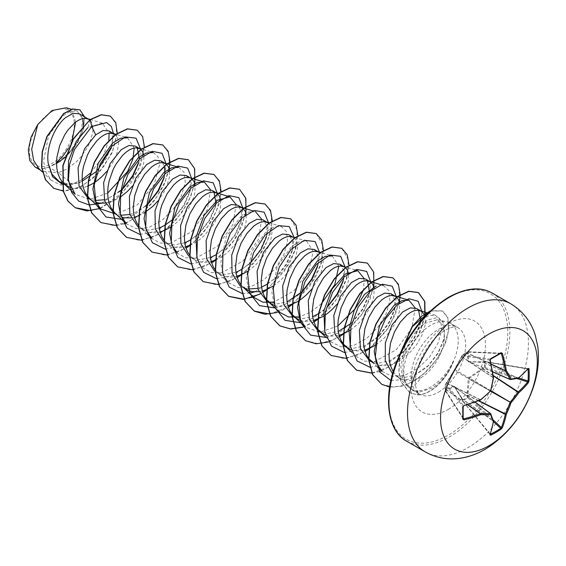 <?xml version="1.0" encoding="UTF-8"?>
<svg xmlns="http://www.w3.org/2000/svg" width="566" height="566" viewBox="0 0 566 566"><rect width="100%" height="100%" fill="white"/><g stroke="black" fill="none" stroke-linecap="round" stroke-linejoin="round"><path stroke-width="0.42" stroke-dasharray="2.83 2.12" d="M446.093 383.677A0.736 0.559 40.4 0 1 446.716 383.26L462.429 355.639A0.736 0.587 -80.7 0 1 462.797 354.691L467.778 351.819A0.736 0.516 -87.4 0 1 468.45 352.158L467.884 353.403L469.023 361.617L483.329 362.127L485.069 361.554L485.232 367.645L484.899 368.615L482.989 369.06L469.299 378.272L467.884 395.224L468.45 397.106L467.516 397.339A0.736 0.41 -116.2 0 0 467.778 397.87L462.797 400.749A0.736 0.439 -123.9 0 1 462.479 400.24L467.516 397.339L466.985 395.202L468.216 378.633L468.79 377.642L482.522 368.296L484.637 367.681L484.637 361.872L482.522 362.41L468.216 361.646L466.985 353.439L467.516 351.988L462.479 354.889L454.081 370.468L445.357 384.547L445.357 390.356L446.355 389.175L454.081 386.139L454.647 386.465L461.891 398.146L462.429 400.579L461.877 398.69L454.456 386.847L446.779 389.967L445.98 391.085A0.736 0.516 -32.6 0 1 445.343 390.674L445.343 384.915L463.094 406.593A135.967 42.485 76.6 0 1 463.094 418.472L463.717 418.861M490.34 434.143L462.429 400.579L490.057 434.072A0.736 0.552 18.9 0 1 490.191 434.582M446.355 383.288A0.736 0.361 28.5 0 1 446.376 383.147L445.463 384.279A0.736 0.736 0 0 0 445.293 384.731A0.736 0.46 1.6 0 1 445.357 384.547A0.736 0.559 40.4 0 1 445.98 384.13L446.716 383.26L480.407 399.936A136.066 71.408 175.8 0 1 463.717 405.794L463.094 406.593M463.165 418.005L445.98 391.085A0.736 0.531 -142.2 0 1 445.357 390.356A0.736 0.389 -1.5 0 0 445.293 390.533L445.293 384.731A0.736 0.46 1.6 0 0 445.343 384.915A0.736 0.587 -39.3 0 1 445.98 384.13L463.717 405.794M51.846 111.644A31.767 18.345 120 0 0 29.382 150.549A31.767 18.345 120 0 0 51.846 163.524A31.767 18.345 120 0 0 74.309 124.612A31.767 18.345 120 0 0 51.846 111.644M453.451 361.285L453.557 361.341A38.17 22.039 -60 0 1 429.877 391.212A38.17 22.039 -60 0 1 417.559 394.891L417.864 390.83C414.043 390.752 410.753 389.323 408.008 386.536C410.944 388.778 415.076 386.097 420.411 378.498L420.814 377.847A34.349 19.831 -60 0 0 444.416 336.374L443.327 325.082L436.98 319.79L424.656 323.377L415.812 331.768C404.287 345.939 399.306 370.327 405.872 383.005A38.467 22.208 -60 0 1 431.009 325.082A38.467 22.208 -60 0 1 446.249 321.672A38.467 22.208 -60 0 1 450.239 323.179A38.467 22.208 -60 0 1 453.451 361.285L453.479 360.853A38.17 22.039 -60 0 1 429.665 391.092A38.17 22.039 -60 0 1 417.347 394.764L409.558 392.655L417.559 394.891L419.371 392.054L412.395 390.165L405.872 383.005M453.557 361.341C448.265 373.503 440.978 382.489 431.695 388.297L419.371 392.054M453.479 360.853C447.642 372.796 439.902 381.59 430.266 387.243C425.873 389.67 421.734 390.865 417.864 390.83M393.193 371.742L396.363 375.598L399.646 378.046L394.827 375.258L404.067 377.579L414.715 375.131L428.879 365.204L438.098 353.333L443.539 340.675L444.416 336.374M399.646 378.046L405.744 380.21L410.286 380.472L415.09 379.786L420.814 377.847M38.976 168.767L42.224 171.187L58.411 172.715L48.938 167.239A34.349 19.831 120 0 0 51.98 165.704A34.349 19.831 120 0 0 52.129 165.619L56.522 163.496M82.127 179.599L72.321 184.233L58.411 172.715L66.894 169.022L76.24 161.933L80.422 157.539L87.263 147.768L89.761 142.717L92.647 133.095L92.987 128.85L92.605 125.171L91.529 122.185L89.704 119.9M59.218 181.495L69.031 184.141L80.252 182.026M69.752 187.311L73.269 188.259L77.818 188.52L82.615 187.834L87.546 186.235M88.119 198.185L95.138 200.484M104.264 199.748L108.488 198.326L119.44 191.704M89.463 198.411L92.746 200.859L95.916 202.288M105.41 203.109L113.115 201.001L120.134 197.258M113.695 212.95L120.714 215.25M129.84 214.514L134.064 213.092L145.03 206.456M115.04 213.177L118.322 215.625L121.492 217.054M130.994 217.875L134.467 217.188M138.578 225.7L143.898 230.39L139.271 227.716L148.745 230.171L159.64 227.857M143.898 230.39L149.997 232.555L154.539 232.817L160.044 231.954M164.154 240.465L169.475 245.156L164.84 242.481L174.321 244.936L185.216 242.623M169.475 245.156L175.566 247.321L180.115 247.583L185.62 246.719M189.815 245.311L194.768 242.849L199.572 239.63L204.114 235.76L212.002 226.591L215.137 221.596L219.445 211.599L220.521 206.923L220.606 199.621M189.511 254.941L191.761 257.473L195.051 259.921L190.417 257.247L199.897 259.702L210.785 257.389M195.051 259.921L201.142 262.086L205.691 262.348L211.189 261.485M215.391 260.077L220.344 257.615L225.148 254.396L229.69 250.526L237.571 241.357L240.713 236.362L245.021 226.365L246.097 221.688L246.175 214.387M215.08 269.706L217.337 272.239L220.62 274.687L215.993 272.013L225.473 274.468L236.362 272.154M220.62 274.687L226.718 276.852L231.268 277.114L236.765 276.25M246.196 289.452L241.569 286.778L248.368 289.049M257.714 288.342L261.938 286.92M240.656 284.472L242.913 287.004M258.867 291.702L262.341 291.016M267.145 301.544L276.618 303.999L287.514 301.685M274.354 305.435L277.871 306.383L282.413 306.645L287.917 305.781M292.721 316.309L302.202 318.764L313.09 316.451M299.923 320.2L303.44 321.148L307.989 321.41L313.493 320.547M318.29 331.075L327.771 333.53L338.659 331.216M325.5 334.966L329.016 335.914L333.565 336.176L339.069 335.313M343.866 345.84L353.34 348.295L364.235 345.982L379.17 335.808L388.757 323.625L394.254 310.776L394.941 300.001L391 293.733M351.076 349.731L354.592 350.679L359.141 350.941L364.638 350.078M369.442 360.606L378.923 363.061L389.811 360.747L404.74 350.573L414.319 338.404L419.83 325.556L420.637 321.361M374.069 363.28L380.168 365.445L384.717 365.707L389.514 365.02L394.438 363.422L399.37 360.974L408.716 353.884L416.597 344.715L422.236 334.662L425.123 325.047L425.462 320.802L424.932 316.521M64.864 157.603L77.754 141.811L83.372 125.518M82.848 118.52L79.41 113.837M113.469 133.498L111.948 145.858L112.457 136.378L109.012 130.93M106.472 171.739L112.839 162.534L117.141 152.537L118.563 143.615L118.181 139.936L117.098 136.951L115.45 134.821M138.811 161.848L139.286 159.138M137.297 147.882L135.253 146.078M132.048 186.504L138.415 177.299L140.913 172.248L143.799 162.626L143.877 155.325M164.388 176.613L164.862 173.904M164.508 166.015L160.829 160.843M138.691 215.766L144.139 213.007M157.624 201.27L163.991 192.065L166.489 187.013L169.376 177.391L169.453 170.09M139.859 234.43L156.343 231.253L172.672 219.573L174.576 217.684L184.155 205.5L189.66 192.652L190.339 181.877L186.405 175.609M171.286 226.789L178.545 220.995L182.719 216.601L189.56 206.831L193.869 196.834L194.945 192.157L195.029 184.856M191.032 178.283L189.596 177.66M190.636 239.878L200.145 232.449L209.717 220.287L215.229 207.439L216.014 203.435M214.019 192.178L211.974 190.374M216.205 254.65L225.728 247.215L235.307 235.024L240.805 222.19L241.491 211.408L237.55 205.14M242.05 269.253L251.297 261.98L249.394 263.869L260.509 249.521L267.117 234.154L268.489 222.615M267.117 234.154L266.381 236.956L267.067 226.181L263.126 219.905M248.007 271.086L255.266 265.291L259.447 260.898L263.148 256.122L268.786 246.076L270.59 241.13L272.013 232.209L271.63 228.53L270.548 225.544L268.9 223.414M267.626 284.012L276.873 276.746L286.438 264.584L291.95 251.736L292.643 240.939L288.702 234.671M273.583 285.844L280.842 280.057L285.016 275.663L288.724 270.888L294.362 260.841L296.167 255.896L297.589 246.974L297.207 243.295L296.124 240.309L294.405 238.116L291.893 236.722M317.837 265.199L318.262 263.699L317.533 266.48L318.212 255.705L314.279 249.436M311.074 289.863L317.434 280.658L321.743 270.661L323.165 261.74L322.776 258.061L321.7 255.075L319.875 252.79M318.771 313.543L327.134 307.133M343.413 279.965L343.838 278.451L343.102 281.252L343.788 270.477L339.848 264.202M336.65 304.628L343.01 295.424L345.515 290.365L348.394 280.75L348.479 273.449M326.313 337.499L339.31 332.567L353.594 321.042L363.174 308.866L368.678 296.025L369.457 292.028M367.461 280.771L365.424 278.967M350.304 330.141L357.563 324.353L361.745 319.96L368.586 310.189L372.895 300.192L373.97 295.516L374.048 288.214M375.881 344.913L383.14 339.119L387.321 334.725L394.162 324.955L398.464 314.958L399.546 310.281L399.624 302.98M418.614 310.302L416.576 308.498M72.321 184.233L60.647 185.004L51.202 180.25L45.811 172.106L43.554 161.133L48.542 135.932L62.465 116.157L70.255 111.41L76.997 110.978L82.947 119.009L80.598 134.694L69.873 152.162L56.529 162.541M66.356 107.773L72.809 112.74L75.611 122.1M72.038 140.913L68.316 148.349M48.938 167.239L42.323 168.71L35.219 167.133M112.401 144.026L106.111 158.82L95.385 172.389L78.292 183.49L62.083 184.212M117.247 133.279L111.948 153.138L98.923 172.786L81.32 186.709L63.392 191.103M84.454 116.745L83.669 129.388L76.997 144.118L65.741 157.249L52.129 165.619M110.292 116.058L115.924 123.565L116.808 135.847L112.712 150.804L104.123 165.987L92.223 178.99L78.632 187.778L65.196 191.025L53.678 188.245M79.856 109.811L84.532 118.4L82.388 132.67L73.736 148.349L60.548 160.97M56.522 163.411L52.206 165.59M90.1 119.61L87.985 127.506L102.297 123.126L109.096 133.166M108.849 140.382L102.672 157.376L90.136 173.373M408.008 386.536L402.872 378.378L400.813 367.009L406.147 340.774L420.545 320.519L428.533 315.701L435.417 315.29L440.73 320.349L441.728 330.367L437.921 343.399L429.672 356.884L418.111 368.233L404.98 375.23L392.323 376.44L382.057 371.395M415.147 307.883L411.878 328.047L396.419 349.682L374.911 361.391L364.766 361.179L356.453 356.622L351.925 352.377M383.38 285.476L388.757 290.57L389.847 300.624L386.146 313.642L377.996 327.148L366.549 338.525L353.559 345.529L341.022 346.788L330.884 341.85M364.002 278.352L363.705 289.339M337.845 325.959L319.988 332.284L305.3 327.091M332.235 255.952L338.801 266.133M321.318 303.836L310.55 312.255L299.173 316.896M279.724 312.326L274.17 303.864L271.913 292.473L277.269 266.473L291.709 246.337L299.718 241.576L306.659 241.18L313.217 251.424L308.626 271.05L293.683 291.023L273.604 302.131M254.155 297.56L248.594 289.099L246.344 277.701L251.7 251.707L266.133 231.579L274.149 226.81L281.083 226.414L286.46 231.501L287.549 241.555L283.842 254.587L275.699 268.086L264.258 279.448L251.254 286.481L238.732 287.719L228.579 282.795L223.032 274.333L220.761 262.928L226.124 236.921L240.564 216.806L248.566 212.045L255.499 211.663L252.861 210.849M261.683 219.283L258.436 239.432L242.991 261.075L221.476 272.798L211.295 272.579L203.003 268.029L191.761 257.473M236.128 204.524L232.852 224.695L217.401 246.323L195.9 258.025L185.719 257.806L177.427 253.264L166.185 242.708M210.531 189.759L207.276 209.908L191.839 231.544L170.331 243.267L160.128 243.04L151.851 238.498M178.785 167.359L184.162 172.446L185.252 182.493L181.537 195.532L173.387 209.031L161.947 220.386L148.95 227.419L136.413 228.664L126.289 223.726M153.209 152.594L157.9 156.372L159.831 163.673L154.065 184.672L137.283 204.927L116.051 214.125M127.633 137.821L134.199 148.009M107.674 193.063L89.81 199.388L75.129 194.202M101.272 203.286L122.525 189.016M139.236 160.341L140.637 149.261M121.711 219.375L134.708 214.443L148.08 203.795M164.812 175.113L166.213 164.02M172.672 219.573L183.787 205.225L190.388 189.865L191.789 178.785M165.251 249.174L181.813 246.069L198.242 234.338L209.356 220.004L215.964 204.644L217.358 193.558M190.82 263.94L207.389 260.827L223.825 249.097L234.932 234.763L241.533 219.41L242.934 208.316M216.587 278.727L233.065 275.55L249.394 263.869M242.163 293.492L249.585 293.202M254.721 291.879L274.963 278.635L286.078 264.301L292.686 248.948L294.058 237.38M275.161 307.961L288.158 303.036L301.544 292.374M318.262 263.699L319.663 252.613M300.737 322.733L313.734 317.802L326.115 308.166M343.838 278.451L345.232 267.385M351.691 322.931L362.799 308.597L369.407 293.245L370.808 282.144M344.461 352.554L360.945 349.371L377.274 337.69L388.382 323.349L394.99 307.996L396.384 296.909M370.037 367.32L386.514 364.143L402.836 352.462L413.958 338.114L420.566 322.754L421.96 311.675M390.901 380.536L409.084 379.199L427.422 366.662L437.851 353.149L443.999 338.949L444.685 324.339L438.247 317.349L427.344 320.066L415.812 331.768M100.161 208.458L116.851 198.404L131.227 182.62L140.913 164.281L144.422 147.033M116.299 225.537L123.834 223.895M125.737 223.223L140.63 214.627L153.931 201.248L163.885 185.238L169.248 169.121M141.868 240.302L159.145 234.218L175.545 220.69L188.153 202.642L194.824 183.886M167.295 255.082L186.058 248.177M189.78 245.665L202.232 234.211L212.236 220.153L218.752 205.302L221.143 191.584M192.872 269.848L211.627 262.942M215.356 260.431L235.442 238.824L245.969 213.417M218.596 284.599L237.204 277.708M241.173 275.019L253.596 263.494L263.551 249.394L269.989 234.543L272.296 220.86M260.013 294.094L262.78 292.473M267.598 289.155L289.389 263.685L295.636 249.075L297.872 235.626M277.276 312.489L288.356 307.239M293.174 303.914L314.965 278.451L321.212 263.834L323.448 250.391M302.852 327.254L313.932 322.004M317.901 319.316L330.318 307.791L340.272 293.69L346.71 278.84L349.024 265.157M328.429 342.02L339.508 336.763M344.319 333.452L363.705 312.05L373.843 287.245M346.47 358.427L365.077 351.536M369.895 348.21L389.281 326.815L399.419 302.011M372.039 373.192L379.581 371.551M381.484 370.879L396.476 362.205L409.834 348.706L419.788 332.567L425.066 316.373M389.663 387.102L402.631 386.189L416.243 379.906L428.936 369.244L439.301 355.752L446.22 341.319L449.071 327.919L447.734 317.349L442.654 311.024L430.379 311.038M400.318 353.184L398.966 371.961L401.209 381.901L409.77 392.776M90.659 210.63L98.166 208.967M100.005 208.316L122.652 192.666L139.024 168.328L144.16 144.493L142.045 135.67L137.114 130.159M100.847 222.53L113.688 225.572L128.524 221.851L143.354 212.073L156.166 197.859L165.279 181.495L169.538 165.597L168.548 152.714L162.697 144.931M126.416 237.288L139.257 240.338L154.101 236.616L168.93 226.839L181.75 212.618L190.855 196.246L195.114 180.349L194.117 167.465L188.266 159.69M151.985 252.054L164.826 255.103L179.663 251.389L194.499 241.611L207.319 227.391L216.424 211.026L220.69 195.121L219.693 182.238L213.842 174.455M177.575 266.827L190.417 269.869L205.253 266.147L220.082 256.37L232.895 242.149L242 225.784L246.267 209.887L245.269 197.003L239.418 189.221M203.137 281.585L215.979 284.634L230.822 280.913L245.651 271.135L258.471 256.914L267.584 240.543L271.836 224.645L270.845 211.762L264.987 203.986M244.109 299.223L251.608 297.56M259.914 293.903L262.709 292.254M266.699 289.537L284.21 271.454L295.197 249.677L297.32 230.298L290.57 218.752M269.685 313.988L288.285 307.02M292.275 304.303L309.786 286.219L320.773 264.442L322.896 245.057L316.139 233.517M302.76 327.091L313.861 321.792M317.851 319.068L335.362 300.985L346.35 279.201L348.465 259.815L341.708 248.283M305.442 340.647L318.276 343.696L333.119 339.975L347.949 330.204L360.768 315.984L369.874 299.619L374.133 283.722L373.15 270.838L367.299 263.048M331.025 355.42L343.866 358.462L358.702 354.74L373.532 344.956L386.352 330.742L395.457 314.378L399.716 298.48L398.719 285.597L392.868 277.814M371.982 373.051L389.323 366.86L405.737 353.198L418.302 335.044L424.854 316.252M381.675 384.272L394.403 387.3L408.999 383.663L423.46 374.168L435.848 360.492L444.593 344.913L448.668 329.95L447.798 317.986L442.442 310.904L430.754 310.684M399.858 354.175L398.818 372.386L401.11 382.085L409.558 392.655M42.323 168.71A34.158 19.718 120 0 0 63.604 155.155M528.248 368.685L485.069 361.554A0.736 0.736 0 0 0 484.737 361.575L527.724 368.841A0.736 0.552 -138.9 0 0 528.234 368.699M527.724 368.841A136.066 71.408 175.8 0 1 518.215 378.109A0.736 0.453 -65.4 0 1 518.017 378.18A135.904 35.467 -167.6 0 1 510.32 379.517L510.072 379.411M492.569 371.841L469.299 361.78A0.736 0.481 -91 0 0 469.136 361.738L469.136 361.738A0.736 0.481 -91 0 0 468.79 361.978M501.384 353.63L500.733 353.283A135.967 42.485 163.4 0 1 495.717 356.269A135.967 42.485 163.4 0 1 490.446 359.226L490.057 360.167A136.066 71.415 64.2 0 1 493.333 377.543A0.736 0.467 -56.3 0 1 493.297 377.798A135.904 95.293 87.7 0 1 490.602 390.575A0.736 0.481 -60 0 1 490.326 391.056A135.904 95.286 152.3 0 1 480.605 399.78A0.736 0.467 -63.7 0 1 480.407 399.936L480.633 399.999M454.647 386.465A0.736 0.481 -29 0 0 454.731 387.01L475.079 402.129M493.474 421.253A0.736 0.616 -17.8 0 0 493.297 420.998A0.736 0.453 -54.6 0 1 493.333 421.203A136.066 71.415 64.2 0 1 490.057 434.072M492.986 419.774L468.45 397.106L467.778 397.87L493.488 421.628M461.891 356.382A0.736 0.361 31.5 0 0 461.778 356.467A0.736 0.361 31.5 0 0 461.877 356.87L493.446 377.869M493.502 377.713L462.047 356.707A0.736 0.559 -160.4 0 1 461.92 356.184L461.92 356.184A0.736 0.559 -160.4 0 1 462.097 355.964M454.647 369.478L490.793 390.773M490.057 360.167L462.429 355.639A0.736 0.559 -160.4 0 1 462.479 354.889A0.736 0.46 -121.6 0 1 462.606 354.74A0.736 0.736 0 0 0 462.302 355.115L454.102 370.383L490.595 391.127M454.081 370.468L446.376 383.147A0.736 0.361 28.5 0 1 446.779 383.033L480.739 399.872M500.358 353.587L468.45 352.158A0.736 0.531 22.2 0 0 467.516 351.988A0.736 0.389 -118.5 0 1 467.629 351.84L462.606 354.74A0.736 0.46 -121.6 0 1 462.797 354.691L490.446 359.226M491.047 364.016L467.997 353.269A0.736 0.531 22.2 0 0 467.063 353.099M491.097 364.221L467.884 353.403A0.736 0.651 -3.2 0 0 466.985 353.439M492.562 371.798L469.023 361.617A0.736 0.608 -15.5 0 0 468.216 361.646M446.093 389.408A0.736 0.531 -142.2 0 0 446.716 390.137L467.544 404.725M518.017 378.18L482.989 362.127A0.736 0.396 -87.4 0 0 482.522 362.41M446.355 389.175A0.736 0.651 -116.8 0 0 446.779 389.967L467.749 404.662M518.52 378.116A0.736 0.509 -130 0 1 518.215 378.109L483.06 362.339M454.081 386.139A0.736 0.608 -104.5 0 0 454.456 386.847L475.044 402.143M492.576 371.883L469.101 361.738L484.637 361.872A0.736 0.439 3.9 0 1 485.232 361.886L527.922 369.046M461.891 398.146A0.736 0.396 -32.6 0 0 461.785 398.606L454.597 386.854L475.129 402.115M462.097 398.648L461.785 398.606A0.736 0.396 -32.6 0 0 461.877 398.69L493.297 420.998A135.904 35.467 47.6 0 0 490.602 413.661L490.389 413.498M490.184 434.603L462.422 400.778A0.736 0.736 0 0 1 462.281 400.48L461.898 398.881L493.333 421.203A0.736 0.509 10 0 1 493.495 421.465M516.8 378.52L484.899 368.615L484.637 367.681A0.736 0.41 -3.8 0 1 485.232 367.645L518.661 378.031M493.163 375.456L483.329 368.997L483.06 368.063M493.212 375.774L482.989 369.06L482.522 368.296M490.814 390.696L468.79 377.642M490.531 391.184L468.216 378.633M467.063 395.783L467.997 395.549L478.511 400.834M478.815 400.714L467.884 395.224L466.985 395.202M463.158 418.713L445.407 390.908A0.736 0.736 0 0 1 445.293 390.547A0.736 0.736 0 0 0 445.293 390.547A0.736 0.389 -1.5 0 0 445.343 390.674L463.094 418.472M510.73 303.772A85.516 49.369 -60 0 1 523.84 372.301A85.516 49.369 -60 0 1 467.976 447.656A85.516 49.369 -60 0 1 425.215 451.887M406.636 441.162A85.516 49.369 120 0 0 449.397 436.931A85.516 49.369 120 0 0 505.261 361.575A85.516 49.369 120 0 0 492.151 293.046M448.357 297.886A84.044 48.52 120 0 0 388.927 400.813A84.044 48.52 120 0 0 448.357 435.127A84.044 48.52 120 0 0 507.78 332.192A84.044 48.52 120 0 0 448.357 297.886M438.445 392.188A38.467 22.208 120 0 0 463.568 358.292A38.467 22.208 120 0 0 457.675 327.466A38.467 22.208 120 0 0 438.445 329.37A38.467 22.208 120 0 0 413.314 363.273A38.467 22.208 120 0 0 419.208 394.099A38.467 22.208 120 0 0 438.445 392.188M448.357 409.36A52.489 30.302 120 0 0 485.465 345.076A52.489 30.302 120 0 0 448.357 323.653A52.489 30.302 120 0 0 411.241 387.929A52.489 30.302 120 0 0 448.357 409.36M500.974 353.219L468.011 351.748A0.736 0.736 0 0 0 467.629 351.84A0.736 0.389 -118.5 0 1 467.778 351.819L500.733 353.283M412.395 390.165L419.208 394.099C417.97 394.368 416.732 391.396 415.479 385.17C413.583 370.426 425.795 341.454 445.449 330.07C456.047 324.799 456.974 327.53 457.675 327.466L450.239 323.179M436.98 319.79L446.249 321.672M90.977 199.833L92.746 200.859M116.554 214.599L118.322 215.625M292.657 236.956L293.329 237.345M51.202 180.25L42.443 172.022M76.997 110.978L71.366 109.28M40.469 170.168L42.224 171.18M407.909 386.444L396.363 375.598M435.424 315.276L428.236 313.111M377.501 367.136L370.787 360.832M330.877 341.857L326.356 337.612M355.158 269.911L346.279 267.23M329.582 255.146L320.703 252.464M306.659 241.18L294.858 237.621M281.083 226.414L269.55 222.933M228.579 282.795L217.337 272.239M204.361 182.118L201.708 181.318M147.33 234.253L140.616 227.942M150.563 151.787L141.677 149.106M124.987 137.022L116.101 134.34M102.297 123.126L90.263 119.497M121.513 190.042L123.423 188.16M147.096 204.8L149 202.918M190.388 189.865L189.66 192.652M198.242 234.338L200.145 232.449M215.964 204.644L215.229 207.439M223.825 249.097L225.728 247.215M241.533 219.41L240.805 222.19M274.963 278.635L276.873 276.746M292.686 248.948L291.95 251.736M300.546 293.393L302.449 291.511M369.407 293.245L368.678 296.025M377.274 337.69L379.178 335.808M394.99 307.996L394.254 310.776M402.836 352.462L404.747 350.58M420.566 322.754L419.83 325.556M427.422 366.662L428.879 365.204M443.999 338.949L443.539 340.675M96.213 171.597L95.385 172.389"/><path stroke-width="0.85" d="M490.34 434.143L490.446 434.263A0.736 0.41 63.4 0 1 490.708 435.212L489.951 434.851A136.802 71.797 -115.8 0 0 493.248 421.903A136.639 35.658 -132.4 0 0 490.538 414.531A136.639 49.405 -159.2 0 1 480.767 414.701A136.802 85.565 -175.5 0 1 463.986 419.859L462.726 419.052A136.703 42.712 -103.4 0 0 462.726 407.11L463.986 405.511A136.802 71.797 -4.2 0 0 480.767 399.624A136.639 95.803 -27.7 0 0 490.538 390.858A136.639 95.803 -92.3 0 0 493.248 378.017A136.802 71.797 -115.8 0 0 489.951 360.542L490.708 358.646A136.703 42.712 -16.6 0 0 496.007 355.674A136.703 42.712 -16.6 0 0 501.052 352.675A0.736 0.453 58.5 0 1 500.917 353.241L500.917 353.241A0.736 0.453 58.5 0 1 500.733 353.283L501.384 353.63L500.733 353.283M490.446 434.263A135.967 102.566 24.3 0 0 500.733 428.328L501.384 427.535A136.066 85.105 -124.5 0 0 505.282 414.305A0.736 0.382 -63.3 0 1 505.325 414.05A135.904 108.969 -99.6 0 0 510.037 402.44A0.736 0.368 -60 0 1 510.32 401.959A135.904 108.969 -20.4 0 0 518.017 392.068A0.736 0.382 -56.7 0 1 518.215 391.905A136.066 85.105 4.5 0 0 527.724 381.909L528.085 380.953A0.736 0.439 3.5 0 0 529.033 380.777L528.34 382.708A136.802 85.565 -175.5 0 1 518.781 392.754A136.639 109.556 159.6 0 1 511.041 402.695A136.639 109.556 80.4 0 1 506.301 414.369A136.802 85.565 55.5 0 1 502.375 427.677L501.052 429.24A136.703 103.118 -155.7 0 1 496.007 432.36A136.703 103.118 -155.7 0 1 490.708 435.212M488.918 445.782A68.408 39.5 -60 0 1 440.546 417.857A68.408 39.5 -60 0 1 488.918 334.067A68.408 39.5 -60 0 1 537.297 361.999A68.408 39.5 -60 0 1 488.918 445.782M501.052 352.675L502.375 353.368A136.802 85.565 55.5 0 1 506.301 370.475A136.639 49.405 39.2 0 1 511.041 379.022A136.639 35.658 12.4 0 0 518.781 377.678A136.802 71.797 -4.2 0 0 528.34 368.36L529.033 368.827A136.703 103.118 35.7 0 1 529.21 374.848A136.703 103.118 35.7 0 1 529.033 380.777M424.932 316.521L423.998 314.137L421.203 311.173L416.576 308.498L410.293 307.89L402.596 312.043L392.026 325.004L385.333 342.939L385.248 360.825L392.387 373.539M421.203 311.173L417.241 310.232L414.114 310.791L410.732 312.298L407.23 314.717L400.346 322.026L394.46 331.931L390.462 343.343L388.998 354.981L389.337 360.471L390.413 365.544L393.193 371.742M89.704 119.9L79.41 113.837L73.247 113.299L65.67 117.523C54.98 125.977 45.634 147.337 48.244 163.546L52.022 174.328L59.218 181.495L69.752 187.311M88.735 119.221L84.766 118.28L81.638 118.839L78.264 120.346L74.754 122.765L67.87 130.074L64.743 134.765L59.706 145.575L56.904 157.263L56.522 163.029L56.862 168.519L57.944 173.592L59.748 178.092L62.246 181.898L67.177 186.094M115.45 134.821L109.012 130.93L103.076 130.513L95.704 134.857L84.596 148.787L78.058 167.897L79.07 186.264L88.119 198.185L90.977 199.833M95.138 200.484L104.264 199.748M114.304 133.986L110.342 133.045L107.215 133.604L103.84 135.111L100.331 137.531L96.821 140.8L90.319 149.53L87.56 154.744L83.563 166.156L82.48 172.029L82.098 177.795L82.438 183.285L83.52 188.358L85.325 192.857L89.463 198.411L100.706 208.967L95.145 200.498L92.895 189.108L98.251 163.107L112.691 142.979L120.7 138.217L127.633 137.821L124.987 137.022M95.916 202.288L98.845 203.024L105.41 203.109M143.877 155.325L142.674 151.716L139.88 148.752L135.253 146.078L128.97 145.469L121.28 149.622L110.193 163.51L103.635 182.655L104.653 201.057L113.695 212.95L116.554 214.599M120.714 215.25L129.84 214.514M139.88 148.752L135.918 147.811L132.791 148.37L129.416 149.877L125.907 152.296L122.398 155.565L115.896 164.296L113.136 169.51L109.139 180.922L108.056 186.794L107.674 192.56L108.014 198.05L109.089 203.123L110.901 207.623L115.04 213.177L126.275 223.733M121.492 217.054L124.421 217.79L130.994 217.875M134.467 217.188L138.691 215.766M169.453 170.09L168.251 166.482L165.456 163.517L160.829 160.843L154.546 160.235L146.849 164.388L136.024 177.809L129.402 196.289L129.805 214.387L137.849 226.796M165.456 163.517L161.494 162.576L158.367 163.135L154.985 164.642L151.483 167.062L144.592 174.37L138.712 184.275L134.708 195.687L133.243 207.326L133.59 212.816L134.666 217.889L136.477 222.388L138.578 225.7M160.044 231.954L164.267 230.532M195.029 184.856L193.827 181.247L191.032 178.283L186.405 175.609L180.115 175L172.425 179.153L161.657 192.468L155.013 210.842L155.317 228.919L163.22 241.42M201.708 181.318L189.596 177.66L187.07 177.342L183.943 177.901L180.561 179.408L177.052 181.828L173.55 185.096L167.041 193.827L162.003 204.637L160.284 210.453L158.82 222.091L159.166 227.582L160.242 232.654L162.046 237.154L164.154 240.465M185.62 246.719L189.815 245.311M220.606 199.621L219.403 196.013L216.608 193.048L211.974 190.374L205.699 189.766L198.001 193.919L187.247 207.198L180.596 225.558L180.872 243.621L188.719 256.122M216.608 193.048L212.639 192.107L209.519 192.666L206.137 194.173L202.628 196.593L195.744 203.901L189.858 213.806L185.86 225.218L184.396 236.857L184.735 242.347L185.818 247.42L187.622 251.92L189.511 254.941M211.189 261.485L215.391 260.077M246.175 214.387L244.972 210.778L242.184 207.814L237.55 205.14L231.275 204.531L223.577 208.684L212.759 222.077L206.13 240.529L206.512 258.62L214.521 271.057M242.184 207.814L238.215 206.873L235.088 207.432L231.713 208.939L228.204 211.359L221.32 218.667L215.434 228.572L211.436 239.984L209.972 251.622L210.311 257.113L211.394 262.185L213.198 266.685L215.08 269.706M236.765 276.25L240.996 274.828L248.007 271.086M268.9 223.414L263.126 219.905L256.844 219.297L249.153 223.45L238.371 236.786L231.727 255.195L232.067 273.307L240.019 285.773M248.368 289.049L257.714 288.342M267.753 222.58L263.791 221.639L260.664 222.197L257.289 223.704L253.78 226.124L246.896 233.433L241.01 243.338L237.013 254.75L235.548 266.388L235.888 271.878L236.97 276.951L238.774 281.451L240.656 284.472M273.604 302.131L262.879 302.216L254.155 297.56L242.913 287.004L248.113 290.408L252.295 291.617L258.867 291.702M262.341 291.016L266.565 289.594L273.583 285.844M292.657 236.956L288.702 234.671L282.42 234.062L274.722 238.215L263.629 252.118L257.077 271.27L258.103 289.643L267.145 301.544L274.354 305.435M294.858 237.621L289.368 236.404L286.24 236.963L282.858 238.47L279.356 240.89L272.472 248.198L266.586 258.103L262.582 269.515L261.124 281.153L261.464 286.644L262.539 291.716L264.35 296.216L266.232 299.237M266.452 299.527L271.772 304.218M287.917 305.781L297.072 301.911L301.869 298.692L306.418 294.822L311.074 289.863M319.875 252.79L314.279 249.436L307.996 248.828L300.298 252.981L289.205 266.89L282.66 286.014L283.672 304.388L292.721 316.309L299.923 320.2M318.906 252.111L314.944 251.17L311.816 251.729L308.435 253.235L304.933 255.655L298.041 262.964L294.914 267.654L289.877 278.465L287.082 290.153L286.693 295.919L287.04 301.409L288.115 306.482L289.919 310.982L292.424 314.788L297.348 318.983M313.493 320.547L322.641 316.677L327.445 313.458L331.994 309.588L336.65 304.628M345.451 267.555L339.848 264.202L333.572 263.593L325.875 267.746L314.788 281.635L308.237 300.772L309.255 319.174L318.29 331.075L325.5 334.966M344.482 266.876L340.513 265.935L337.393 266.494L334.011 268.001L330.502 270.421L323.618 277.729L317.738 287.634L313.734 299.046L312.269 310.684L312.609 316.175L313.691 321.247L315.495 325.747L317.385 328.768M317.604 329.058L322.924 333.749M339.069 335.313L343.293 333.89L350.304 330.141M371.027 282.321L365.424 278.967L359.148 278.359L351.451 282.512L340.343 296.435L333.806 315.566L334.831 333.94L343.866 345.84L351.076 349.731M370.058 281.642L366.089 280.701L362.962 281.26L359.587 282.767L356.078 285.186L349.194 292.495L346.067 297.185L341.029 307.996L338.227 319.684L337.845 325.45L338.185 330.94L339.267 336.013L341.072 340.513L343.569 344.319L348.5 348.514M364.638 350.078L368.841 348.663M399.624 302.98L398.422 299.372L395.627 296.407L391 293.733L384.717 293.124L377.027 297.277L365.933 311.18L359.382 330.296L360.393 348.677L369.442 360.606L374.069 363.28L368.756 358.589M395.627 296.407L391.665 295.466L388.538 296.025L385.163 297.532L381.654 299.952L374.77 307.26L368.883 317.165L364.886 328.577L363.422 340.216L363.761 345.706L364.844 350.779L366.648 355.271L368.53 358.299M56.522 163.496L64.864 157.603M83.372 125.518L82.848 118.52M82.219 181.205L96.213 171.59M97.663 170.168L111.424 147.783M87.546 186.235L92.47 183.787L97.274 180.568L101.816 176.698L106.472 171.739M119.44 191.704L123.423 188.153L132.996 175.984L138.5 163.142M139.286 159.138L137.297 147.882M120.134 197.258L127.392 191.464L132.048 186.504M145.03 206.456L149 202.918L158.586 190.728L164.076 177.894M164.862 173.904L164.508 166.015M144.139 213.007L152.969 206.229L157.624 201.27M159.64 227.857L165.06 225.119M165.322 224.957L172.078 219.983M164.48 230.447L171.286 226.789M185.216 242.623L190.636 239.878M216.014 203.435L214.019 192.178M210.785 257.389L216.205 254.65M236.362 272.154L242.05 269.253M251.297 261.98L260.876 249.804L266.381 236.956M261.938 286.92L267.626 284.012M287.514 301.685L302.449 291.511L312.029 279.328L317.533 266.48M313.09 316.451L318.771 313.543M328.018 306.277L337.598 294.101L343.102 281.252M348.479 273.449L347.276 269.84L345.628 267.711M338.659 331.216L351.104 323.349M369.457 292.028L367.461 280.771M374.048 288.214L372.853 284.606L371.197 282.476M369.082 348.571L375.881 344.913M420.637 321.361L418.614 310.302M56.529 162.541L63.604 155.155L68.316 148.349M40.469 170.168L35.219 167.14L29.772 160.532L28.3 149.87L31.116 137.085L37.738 124.499L52.03 110.497L66.356 107.773M75.611 122.1L72.038 140.913M37.738 124.499L31.703 149.106L33.606 160.362L38.976 168.767L42.443 172.022M95.704 134.857L91.706 126.543L106.557 122.596L111.332 126.43L113.469 133.498M62.083 184.212L52.525 176.677L48.244 163.546M101.272 203.286L89.018 204.927L78.702 201.121L71.578 192.277L68.451 179.542L69.54 164.607L74.464 149.481L91.706 126.543L90.312 119.73L101.385 114.82L110.405 116.122L115.754 122.645L117.247 133.279M63.392 191.103L53.784 188.308L45.641 179.868L41.778 167.126L42.4 151.971L47.056 136.625L63.795 113.681L72.752 109.089L79.962 109.868L84.454 116.745M90.1 119.61L73.226 138.868L62.847 165.605L63.265 191.273L67.892 201.057L75.363 207.814L68.104 201.178L63.477 191.4L63.059 165.732L73.439 138.995L90.1 119.61L101.172 114.7L110.292 116.058M53.678 188.245L45.429 179.747L41.559 167.005L42.188 151.851L46.844 136.505L63.583 113.561L72.54 108.962L79.856 109.811M60.548 160.97L56.522 163.411M109.096 133.166L108.849 140.382M90.136 173.373L82.127 179.599M377.501 367.136L382.043 371.409L376.475 362.933L374.211 351.536L379.567 325.535L394.007 305.399L402.023 300.638L408.956 300.242L415.147 307.883M350.382 346.739L348.925 329.136L354.288 310.133L364.462 294.462L376.171 285.971M324.799 331.917L323.844 310.911L331.945 289.134L345.196 274.078L357.804 270.718L364.002 278.352M363.705 289.339L354.691 309.291L337.845 325.959M294.058 316.536L305.3 327.091L299.747 318.623L297.483 307.225L302.86 281.231L317.293 261.11L325.309 256.341L332.235 255.952L329.582 255.146M338.801 266.133L334.789 284.585L321.318 303.836M299.173 316.896L288.455 316.967L279.724 312.326L268.489 301.77M255.499 211.663L261.683 219.283M196.933 258.146L195.963 237.147L204.043 215.356L217.302 200.265L229.938 196.883L236.128 204.524M177.427 253.264L171.873 244.795L169.616 233.397L174.972 207.404L189.405 187.275L197.421 182.514L204.361 182.118L210.531 189.759M147.33 234.253L151.851 238.498L146.304 230.015L144.04 218.639L149.396 192.645L163.829 172.517L171.845 167.748L178.785 167.359L164.02 162.895M126.289 223.726L120.714 215.257L118.464 203.88L123.82 177.865L138.26 157.751L146.276 152.99L153.209 152.594M116.051 214.125L100.706 208.967M134.199 148.009L132.918 158.989L127.598 171.512L107.674 193.063M63.887 183.646L75.129 194.202L67.955 180.023L68.606 160.659L76.24 141.408L87.985 127.506M122.525 189.016L132.536 175.863L138.811 161.848M140.637 149.261L136.073 138.175L125.277 136.922L111.884 146.212L100.246 163.8L94.225 185.103L96.114 204.531L105.991 216.997L121.711 219.375M148.08 203.795L158.105 190.643L164.388 176.613M166.213 164.02L162.088 153.315L152.24 151.299L139.668 158.784L128.015 174.186L120.721 193.954L120.134 213.432L126.904 228.041L139.859 234.43M191.789 178.785L187.671 168.088L177.858 166.057L165.3 173.493L153.655 188.839L146.332 208.564L145.681 228.034L152.374 242.694L165.251 249.174M217.358 193.558L213.248 182.853L203.427 180.823L190.876 188.259L179.224 203.604L171.908 223.322L171.257 242.8L177.943 257.459L190.82 263.94M242.934 208.316L238.81 197.612L228.968 195.595L216.389 203.081L204.736 218.483L197.449 238.251L196.855 257.728L203.633 272.338L216.587 278.727M268.489 222.615L264.166 212.186L254.247 210.432L241.696 218.094L230.15 233.553L222.969 253.271L222.459 272.642L229.244 287.153L242.163 293.492M249.585 293.202L254.721 291.879M294.058 237.38L289.29 226.591L278.422 225.622L265.072 235.088L253.547 252.712L247.646 273.951L249.606 293.259L259.497 305.626L275.161 307.961M301.544 292.374L311.555 279.222L317.837 265.199M319.663 252.613L315.092 241.533L304.303 240.281L290.91 249.578L279.264 267.152L273.244 288.462L275.133 307.89L285.016 320.356L300.737 322.733M327.134 307.133L337.138 293.98L343.413 279.965M345.232 267.385L340.668 256.299L329.879 255.047L316.479 264.336L304.841 281.918L298.82 303.227L300.709 322.655L310.593 335.122L326.313 337.499M370.808 282.144L366.683 271.439L356.842 269.423L344.262 276.901L332.617 292.311L325.323 312.078L324.735 331.556L331.506 346.166L344.461 352.554M396.384 296.909L392.259 286.205L382.418 284.189L369.839 291.674L358.186 307.076L350.899 326.844L350.304 346.321L357.082 360.931L370.037 367.32M421.96 311.675L418.14 301.261L408.977 298.749L397.035 304.996L385.51 318.821L377.508 337.301L375.329 356.446L379.92 372.124L390.901 380.536M75.363 207.814L86.86 210.927L100.161 208.458M144.422 147.033L142.625 136.597L137.22 130.215L127.562 128.956L115.881 134.503L104.208 146.141L94.55 162.244L88.629 180.512L87.588 198.284L91.834 213.014L100.953 222.587L116.299 225.537M123.834 223.895L125.737 223.223M169.248 169.121L169.998 162.053M169.998 161.798L168.201 151.363L162.803 144.988L153.145 143.722L141.472 149.261L129.791 160.893L120.126 177.002L114.205 195.263L113.165 213.042L117.403 227.773L126.522 237.352L141.868 240.302M194.824 183.886L194.683 168.746L188.372 159.746L178.714 158.487L167.034 164.027L155.36 175.665L145.703 191.768L139.781 210.028L138.741 227.808L142.972 242.538L152.091 252.111L167.295 255.082M186.058 248.177L189.78 245.665M221.143 191.584L219.389 180.986L213.948 174.519L204.291 173.253L192.61 178.792L180.936 190.431L171.279 206.54L165.357 224.801L164.317 242.581L168.555 257.311L177.682 266.883L192.872 269.848M211.627 262.942L215.356 260.431M245.969 213.417L245.835 198.284L239.524 189.285L229.874 188.018L218.193 193.558L206.512 205.189L196.855 221.292L190.933 239.56L189.886 257.339L194.124 272.069L203.244 281.649L218.596 284.599M237.204 277.708L241.173 275.019M272.296 220.86L270.498 210.418L265.093 204.043L255.436 202.784L243.755 208.33L232.081 219.969L222.424 236.072L216.502 254.332L215.462 272.105L219.7 286.835L228.82 296.414L243.302 299.442L260.013 294.094M262.78 292.473L267.598 289.155M297.872 235.626L296.075 225.19L290.676 218.816L281.019 217.549L269.338 223.089L257.657 234.727L248 250.837L242.078 269.098L241.038 286.877L245.283 301.607L254.403 311.187L265.022 314.25L277.276 312.489M288.356 307.239L293.174 303.914M323.448 250.391L321.651 239.956L316.252 233.581L306.595 232.315L294.914 237.854L283.241 249.486L273.583 265.588L267.654 283.849L266.614 301.628L270.845 316.359L279.965 325.938L290.584 329.016L302.852 327.254M313.932 322.004L317.901 319.316M349.024 265.157L347.22 254.714L341.814 248.34L332.157 247.08L320.483 252.627L308.803 264.265L299.152 280.368L293.23 298.629L292.183 316.408L296.428 331.131L305.548 340.711L316.161 343.781L328.429 342.02M339.508 336.763L344.319 333.452M373.843 287.245L373.709 272.112L367.405 263.112L357.747 261.846L346.067 267.385L334.386 279.024L324.728 295.127L318.807 313.394L317.759 331.174L322.004 345.904L331.131 355.483L346.47 358.427M365.077 351.536L368.806 349.024M369.046 348.847L369.895 348.21M399.419 302.011L400.169 294.943M400.176 294.688L398.372 284.252L392.974 277.878L383.316 276.611L371.636 282.151L359.962 293.782L350.304 309.892L344.383 328.146L343.336 345.925L347.574 360.655L356.686 370.235L372.039 373.192M379.581 371.551L381.484 370.879M425.066 316.373L424.811 301.494L418.543 292.636L408.963 291.363L397.382 296.789L385.771 308.251L376.114 324.148L370.086 342.246L368.848 359.962L372.81 374.784L381.781 384.335L389.663 387.102M430.379 311.038L412.352 326.66L400.318 353.184M75.151 207.694L90.659 210.63M98.166 208.967L100.005 208.316M137.114 130.159L127.35 128.836L115.669 134.375L103.995 146.014L94.338 162.124L88.416 180.384L87.376 198.164L91.621 212.887L100.847 222.53M162.697 144.931L152.933 143.601L141.252 149.134L129.579 160.772L119.914 176.875L113.992 195.143L112.952 212.922L117.19 227.652L126.416 237.288M188.266 159.69L178.502 158.367L166.821 163.907L155.148 175.545L145.49 191.648L139.569 209.908L138.521 227.681L142.759 242.411L151.985 252.054M213.842 174.455L204.078 173.132L192.398 178.672L180.717 190.31L171.059 206.42L165.138 224.681L164.098 242.46L168.343 257.19L177.575 266.827M239.418 189.221L229.655 187.898L217.981 193.43L206.3 205.069L196.643 221.172L190.721 239.432L189.674 257.212L193.912 271.942L203.137 281.585M264.987 203.986L255.224 202.663L243.543 208.203L231.869 219.841L222.212 235.944L216.29 254.205L215.25 271.984L219.488 286.707L228.607 296.287L244.109 299.223M251.608 297.56L259.914 293.903M262.709 292.254L266.699 289.537M290.57 218.752L280.807 217.429L269.126 222.969L257.445 234.607L247.788 250.71L241.866 268.977L240.826 286.757L245.071 301.487L254.191 311.059L269.685 313.988M288.285 307.02L292.275 304.303M316.139 233.517L306.383 232.194L294.702 237.727L283.021 249.365L273.364 265.468L267.442 283.729L266.402 301.508L270.633 316.238L279.753 325.818L290.429 328.896L302.76 327.091M313.861 321.792L317.851 319.068M341.708 248.283L331.945 246.96L320.271 252.5L308.59 264.138L298.94 280.248L293.018 298.508L291.971 316.281L296.216 331.011L305.442 340.647M367.299 263.048L357.535 261.725L345.854 267.258L334.173 278.897L324.516 295.006L318.587 313.274L317.547 331.053L321.792 345.784L331.025 355.42M392.868 277.814L383.104 276.491L371.423 282.024L359.75 293.662L350.092 309.765L344.17 328.025L343.123 345.805L347.361 360.535L356.474 370.114L371.982 373.051M424.854 316.252L424.599 301.367L418.331 292.516L408.751 291.242L397.169 296.669L385.559 308.123L375.902 324.028L369.874 342.126L368.636 359.842L372.591 374.657L381.675 384.272M430.754 310.684L421.231 316.55L412.083 326.61L399.858 354.175M510.32 379.517A0.736 0.424 -66.6 0 1 510.037 379.354A0.736 0.531 -27 0 0 511.041 379.022A0.736 0.58 -97.8 0 1 510.32 379.517M492.562 371.798L510.037 379.354A135.904 49.143 -140.8 0 0 505.325 370.85A0.736 0.396 -65 0 1 505.282 370.645L506.301 370.475A0.736 0.488 -30.9 0 1 505.325 370.85L491.097 364.221M462.726 419.052A0.736 0.453 1.5 0 0 463.094 418.472L463.717 418.861A136.066 85.105 4.5 0 0 480.407 413.739A0.736 0.396 -55 0 1 480.605 413.668A135.904 49.143 20.8 0 0 490.326 413.498A0.736 0.424 -53.4 0 1 490.602 413.661A0.736 0.58 -22.2 0 1 490.764 413.866A0.736 0.736 0 0 0 490.517 413.548L475.129 402.115M463.094 418.472L463.986 419.859M489.951 434.851A0.736 0.552 18.9 0 0 490.191 434.582L493.495 421.599A0.736 0.509 10 0 0 493.495 421.465M493.474 421.253A0.736 0.616 -17.8 0 1 493.248 421.903A0.736 0.509 10 0 0 493.495 421.599A0.736 0.736 0 0 0 493.474 421.253L490.764 413.866A0.736 0.58 -22.2 0 1 490.538 414.531A0.736 0.531 -93 0 0 490.326 413.498L475.044 402.143M493.488 421.628L500.733 428.328A0.736 0.439 56.5 0 1 501.052 429.24M492.986 419.774L501.384 427.535A0.736 0.531 21.5 0 0 502.375 427.677M478.511 400.834L505.282 414.305A0.736 0.495 11.7 0 0 506.301 414.369L478.815 400.714M467.544 404.725L480.407 413.739L480.767 414.701A0.736 0.488 -89.1 0 0 480.605 413.668L467.749 404.662M490.531 391.184L511.041 402.695L490.814 390.696M493.212 375.774L518.781 392.754A0.736 0.495 48.3 0 0 518.215 391.905L493.163 375.456M463.158 418.713L463.151 406.742A0.736 0.396 -1.4 0 0 463.094 406.593M462.726 407.11A0.736 0.396 -1.4 0 0 463.151 406.742L463.717 405.794M516.8 378.52L527.724 381.909A0.736 0.531 38.5 0 1 528.34 382.708M463.986 405.511L480.633 399.999A0.736 0.736 0 0 0 480.831 399.879L480.739 399.872M490.595 391.127A0.736 0.736 0 0 0 490.793 390.773L480.633 399.999M518.661 378.031L528.085 380.953A135.967 102.566 -144.3 0 0 528.262 375.06A135.967 102.566 -144.3 0 0 528.085 369.074A0.736 0.41 -3.4 0 0 529.033 368.827M527.922 368.742L528.234 368.699A0.736 0.552 -138.9 0 0 528.34 368.36M518.52 378.116A0.736 0.509 -130 0 0 518.781 377.678A0.736 0.616 -102.2 0 1 518.322 378.201A0.736 0.736 0 0 0 518.64 378.046L528.234 368.699M518.017 378.18A0.736 0.616 -102.2 0 0 518.322 378.201L510.574 379.553A0.736 0.736 0 0 1 510.178 379.496L492.576 371.883M490.793 390.773L493.495 377.939A0.736 0.736 0 0 0 493.502 377.713L493.446 377.869M489.951 360.542L490.057 360.167M490.708 358.646A0.736 0.396 61.4 0 1 490.595 359.205L490.595 359.205A0.736 0.396 61.4 0 1 490.446 359.226M491.047 364.016L505.282 370.645A136.066 85.105 -124.5 0 0 501.384 353.63L502.375 353.368M425.215 451.887A85.516 49.369 -60 0 1 412.112 383.366A85.516 49.369 -60 0 1 467.976 308.01A85.516 49.369 -60 0 1 510.73 303.772L492.151 293.046A85.516 49.369 120 0 0 449.397 297.284A85.516 49.369 120 0 0 393.533 372.64A85.516 49.369 120 0 0 406.636 441.162L425.215 451.887C436.86 458.347 449.326 460.335 462.613 457.859C470.431 456.352 477.923 453.515 485.076 449.347C507.306 435.587 523.189 415.479 532.74 389.04C537.877 374.395 539.525 360.033 537.7 345.96L535.203 334.973C530.866 321.403 522.708 311.003 510.73 303.772M510.072 379.411L492.569 371.841M501.384 353.63L500.358 353.587M463.165 418.005L463.717 418.861M475.079 402.129L490.389 413.498M493.502 377.713L490.213 360.273L490.595 359.205L500.967 353.219M406.636 441.162C388.382 431.717 382.425 398.839 395.825 363.903C407.753 333.798 425.363 311.569 448.661 297.214C465.974 287.754 480.47 286.368 492.151 293.046M71.366 109.28L66.356 107.766M428.236 313.111L419.767 310.55M408.956 300.242L394.198 295.785M351.925 352.377L345.21 346.067M383.38 285.476L371.848 281.995M371.579 281.918L368.622 281.019M326.356 337.612L319.634 331.301M357.811 270.711L355.158 269.911M346.279 267.23L343.046 266.253M320.703 252.464L317.469 251.488M269.55 222.933L266.317 221.957M252.861 210.849L240.748 207.191M229.938 196.883L215.172 192.426M153.209 152.587L150.563 151.787M141.677 149.106L138.444 148.129M116.101 134.34L112.875 133.364M90.263 119.497L87.298 118.598M490.213 360.273C490.022 360.415 490.51 358.42 490.213 360.273"/></g></svg>
